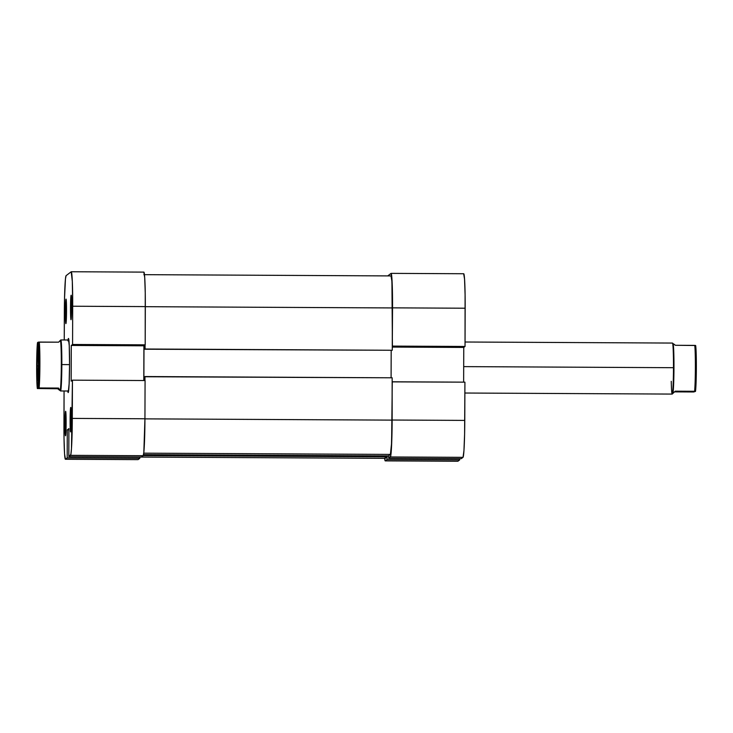<?xml version="1.0" encoding="UTF-8"?>
<svg xmlns="http://www.w3.org/2000/svg" width="733" height="733" viewBox="0 0 733 733"><rect width="100%" height="100%" fill="white"/><g stroke="black" fill="none" stroke-linecap="round" stroke-linejoin="round"><path stroke-width="1.1" d="M388.655 458.29L461.286 458.666L463.027 457.337L390.396 456.961L388.655 458.29L388.664 455.743L388.655 458.29L461.286 458.666L463.027 457.337L463.952 450.63L464.603 434.156L464.914 382.159L392.274 381.783L391.578 445.637L390.716 456.036L388.655 458.29M391.092 273.372A35.715 1.622 90.3 0 1 392.54 307.851L465.171 308.217A35.715 1.622 -89.7 0 0 463.723 273.739L391.092 273.372A35.715 1.622 90.3 0 0 391.037 273.391L387.739 275.91L391.037 273.391L391.917 278.723L392.402 346.095L465.034 346.462L465.171 308.217L392.54 307.851L392.283 346.178L465.034 346.462L465.089 294.648L464.548 279.09L463.668 273.766M463.641 382.15L463.76 347.433L465.034 346.462L463.76 347.433L392.283 347.076L463.76 347.433L463.641 382.15M457.923 461.231L459.664 459.903L459.664 458.656L459.664 459.903L387.033 459.536L385.292 460.865L384.642 458.327A35.715 1.622 90.3 0 0 385.228 460.883A35.715 1.622 90.3 0 0 385.292 460.865L457.923 461.231L459.664 459.903L387.033 459.536L385.292 460.865L457.923 461.231A35.715 1.622 -89.7 0 1 457.868 461.249L385.228 460.883M387.042 456.98L387.033 459.536L387.042 456.98M392.164 381.875L392.146 420.027L464.777 420.403L464.914 382.159L392.164 381.875M464.777 420.403L392.146 420.027A35.715 1.622 90.3 0 1 390.396 456.961L463.027 457.337A35.715 1.622 -89.7 0 0 464.777 420.403M387.226 456.842L143.274 455.605L387.226 456.842L385.301 458.308L387.226 456.842L387.226 455.88L387.226 456.842M139.829 457.062L385.246 458.336A33.168 1.503 -89.7 0 0 385.301 458.308L385.008 457.896M392.173 377.797L144.969 376.542L144.951 380.528L144.694 376.753L392.173 377.797L392.027 420.119L392.173 377.797M144.942 418.864L392.027 420.119L144.942 418.864M391.028 275.947L391.843 280.886L392.347 295.344L392.274 350.264L144.786 349.22L145.079 344.922L145.07 349.009L392.274 350.264L392.421 307.933L145.326 306.687L392.421 307.933A33.168 1.503 -89.7 0 0 391.083 275.92L143.87 274.664M390.405 454.414A33.168 1.503 -89.7 0 0 392.027 420.119L391.504 443.896L390.405 454.414L143.75 453.168L390.405 454.414L388.481 455.889L390.405 454.414M143.531 454.643L388.481 455.889L143.531 454.643M392.274 350.264L144.786 349.22L144.795 345.646L143.989 346.269L143.87 380.528L143.989 346.269L144.795 346.269L143.989 346.269L144.795 345.646L144.786 349.22L392.274 350.264M391.184 350.466L391.092 377.788L391.184 350.466M144.41 380.528L144.694 376.753L144.41 380.528M66.007 299.119L65.411 311.782L65.924 323.601A12.241 0.559 90.3 0 1 65.411 311.782A12.241 0.559 90.3 0 1 66.007 299.119A12.241 0.559 90.3 0 1 66.052 299.128A12.241 0.559 90.3 0 1 66.52 311.36A12.241 0.559 90.3 0 1 65.933 323.592L66.52 310.939L66.007 299.119M71.11 295.225L70.515 307.887L71.028 319.707A12.241 0.559 90.3 0 1 70.515 307.887A12.241 0.559 90.3 0 1 71.11 295.225A12.241 0.559 90.3 0 1 71.156 295.234A12.241 0.559 90.3 0 1 71.623 307.466A12.241 0.559 90.3 0 1 71.037 319.698L71.632 307.035L71.11 295.225M70.725 407.411L70.121 420.073L70.634 431.884A12.241 0.559 90.3 0 1 70.121 420.073A12.241 0.559 90.3 0 1 70.725 407.411A12.241 0.559 90.3 0 1 70.771 407.411A12.241 0.559 90.3 0 1 71.238 419.652A12.241 0.559 90.3 0 1 70.643 431.884L71.238 419.221L70.725 407.411M65.613 411.305L65.017 423.967L65.53 435.778A12.241 0.559 90.3 0 1 65.017 423.967A12.241 0.559 90.3 0 1 65.613 411.305A12.241 0.559 90.3 0 1 65.658 411.314A12.241 0.559 90.3 0 1 66.126 423.546A12.241 0.559 90.3 0 1 65.539 435.778L66.135 423.115L65.613 411.305M68.05 339.993A27.039 1.228 90.3 0 1 68.416 338.481L67.94 340.891M67.766 390.836L68.233 392.531A27.039 1.228 90.3 0 1 67.784 391.01M139.82 458.281L67.189 457.905L65.448 459.234L138.079 459.609L139.82 458.281L139.829 457.035L139.82 458.281L67.189 457.905L65.448 459.234L64.568 453.91L64.028 438.352L64.064 390.991L63.954 424.783A35.715 1.622 90.3 0 0 65.393 459.261L138.024 459.628A35.715 1.622 -89.7 0 0 138.079 459.609L139.82 458.281M64.247 339.975L64.513 298.844L65.457 278.861L66.089 275.663L71.193 271.769L66.089 275.663A35.715 1.622 90.3 0 0 64.339 312.597L64.247 339.975M144.942 418.772L72.301 418.406L72.439 380.161L145.07 380.537L144.942 418.772L145.07 380.537L72.439 380.161L71.477 448.642L70.872 454.414L68.81 456.668L68.911 428.622L67.289 429.868L67.189 457.905L67.289 429.868L68.911 429.868L67.289 429.868L68.911 428.622L68.81 456.668L141.451 457.035L143.192 455.706L143.824 452.518L144.942 418.772L72.301 418.406A35.715 1.622 90.3 0 1 70.551 455.34L68.81 456.668L141.451 457.035L143.192 455.706L70.551 455.34L143.192 455.706A35.715 1.622 -89.7 0 0 144.942 418.772M71.257 271.751L143.888 272.117A35.715 1.622 -89.7 0 1 145.326 306.596L72.695 306.229L145.326 306.596L145.198 344.84L72.567 344.473L72.695 306.229A35.715 1.622 90.3 0 0 71.257 271.751A35.715 1.622 90.3 0 0 71.193 271.769L72.31 281.353L72.695 306.229L72.567 344.473L71.284 345.445L71.165 381.142L72.439 380.161L71.165 381.142L71.284 345.445L143.915 345.811L145.198 344.84L145.253 293.026L144.713 277.468L143.833 272.135M68.233 392.531L69.122 383.955L69.553 364.567L69.259 345.729L68.416 338.481A27.039 1.228 90.3 0 1 68.517 338.49A27.039 1.228 90.3 0 1 69.553 365.51A27.039 1.228 90.3 0 1 68.242 392.522A27.039 1.228 90.3 0 1 68.233 392.531M143.796 380.528L143.915 345.811L143.796 380.528M138.079 459.609L65.448 459.234A35.715 1.622 90.3 0 1 65.393 459.261M143.915 345.811L71.284 345.445L72.567 344.473L145.198 344.84L143.915 345.811M673.031 393.218L675.24 391.184L695.498 391.395A23.978 1.09 -89.7 0 0 696.35 367.856L695.379 367.81A25.004 1.136 90.3 0 1 694.609 391.285L695.498 391.395L695.663 389.874L696.268 375.424L695.654 345.5L675.405 345.289L672.921 343.585A25.004 1.136 90.3 0 1 672.958 343.575A25.004 1.136 90.3 0 1 673.966 367.7A25.004 1.136 -89.7 0 0 673.013 343.594L672.5 343.081A25.508 1.154 90.3 0 1 673.48 367.682A25.508 1.154 -89.7 0 0 672.454 343.062L465.052 342.009M672.747 393.557A25.004 1.136 -89.7 0 0 672.757 393.548A25.004 1.136 -89.7 0 0 673.966 367.7L463.696 366.619L673.966 367.7A25.004 1.136 90.3 0 1 672.747 393.557L675.24 391.184L694.609 391.285A25.004 1.136 -89.7 0 0 695.379 367.81A25.004 1.136 -89.7 0 0 694.774 345.39L675.405 345.289L673.664 343.933M693.711 391.972L674.534 391.871L693.711 391.972L695.498 391.395L693.711 391.972M59.987 390.442L60.5 390.946A25.508 1.154 -89.7 0 0 61.838 364.576L69.553 364.622L61.838 364.576A25.508 1.154 -89.7 0 0 60.757 339.984L60.243 340.488A25.004 1.136 90.3 0 1 60.253 340.478L58.658 342.164L38.134 342.164A23.978 1.09 90.3 0 1 38.831 364.521L39.894 364.484A25.004 1.136 -89.7 0 0 39.289 342.064L38.134 342.164L38.748 372.089L38.143 386.538L37.346 388.536L36.65 366.179L37.181 346.214L37.502 342.641L38.134 342.164L37.502 342.641A23.978 1.09 90.3 0 0 36.65 366.179A23.978 1.09 90.3 0 0 37.346 388.536L39.133 387.959L58.503 388.059L60.079 390.451A25.004 1.136 90.3 0 1 60.033 390.46A25.004 1.136 -89.7 0 0 60.042 390.46L58.997 389.864M68.856 339.993L60.812 339.956A25.508 1.154 90.3 0 1 61.838 364.576L61.306 364.594L61.838 364.576A25.508 1.154 90.3 0 1 60.546 390.973L68.6 391.019M59.969 340.818L58.658 342.164L39.289 342.064A25.004 1.136 90.3 0 1 39.894 364.484A25.004 1.136 90.3 0 1 39.133 387.959L58.503 388.059L60.079 390.451A25.004 1.136 -89.7 0 0 60.079 390.451A25.004 1.136 -89.7 0 0 61.306 364.594A25.004 1.136 90.3 0 1 60.079 390.451L57.595 388.747L58.503 388.059L57.595 388.747L37.346 388.536L57.595 388.747M37.044 365.877A15.311 0.696 90.3 0 1 37.85 350.053A15.311 0.696 90.3 0 1 38.437 364.814L38.061 351.015L37.658 350.447L37.282 354.909L37.081 371.695L37.685 380.647L38.437 364.814A15.311 0.696 90.3 0 1 37.695 380.638A15.311 0.696 90.3 0 1 37.044 365.877L38.428 365.84L37.044 365.877M60.024 390.46L59.336 390.103M61.306 364.594A25.004 1.136 -89.7 0 0 60.298 340.46A25.004 1.136 -89.7 0 0 60.28 340.46A25.004 1.136 90.3 0 1 61.306 364.594M39.133 387.959A25.004 1.136 -89.7 0 0 39.894 364.484L38.831 364.521A23.978 1.09 90.3 0 1 37.979 388.059L39.133 387.959M464.869 393.025L672.188 394.079A25.508 1.154 -89.7 0 0 673.48 367.682A25.508 1.154 90.3 0 1 672.243 394.052A25.508 1.154 90.3 0 1 671.254 381.316M694.774 345.39A25.004 1.136 90.3 0 1 695.379 367.81L696.35 367.856A23.978 1.09 -89.7 0 0 695.654 345.5L694.774 345.39M672.243 394.052L672.757 393.548"/></g></svg>
